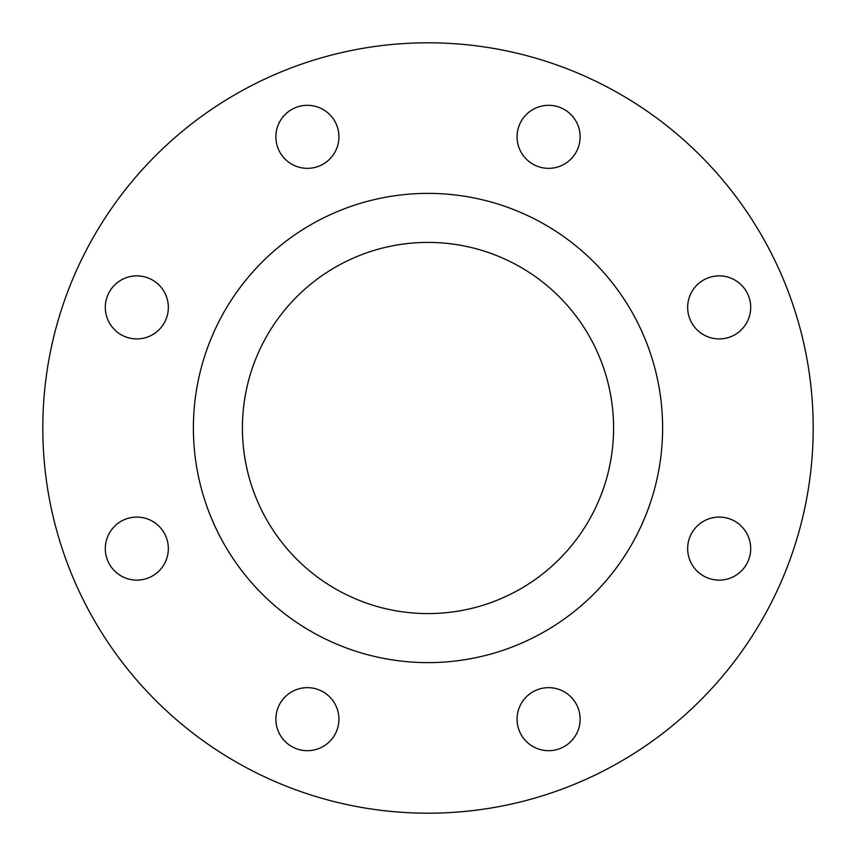 <?xml version="1.0" encoding="UTF-8"?>
<svg xmlns="http://www.w3.org/2000/svg" width="856" height="856" viewBox="0 0 856 856"><rect width="100%" height="100%" fill="white"/><g stroke="black" fill="none" stroke-linecap="round" stroke-linejoin="round"><path stroke-width="1.28" d="M275.878 136.832A31.512 31.512 0 0 0 307.39 168.343A31.512 31.512 0 0 0 338.912 136.832A31.512 31.512 0 0 0 307.39 105.309A31.512 31.512 0 0 0 275.878 136.832M105.309 307.39A31.512 31.512 0 0 0 136.832 338.912A31.512 31.512 0 0 0 168.343 307.39A31.512 31.512 0 0 0 136.832 275.878A31.512 31.512 0 0 0 105.309 307.39M105.309 548.61A31.512 31.512 0 0 0 136.832 580.122A31.512 31.512 0 0 0 168.343 548.61A31.512 31.512 0 0 0 136.832 517.088A31.512 31.512 0 0 0 105.309 548.61M275.878 719.168A31.512 31.512 0 0 0 307.39 750.691A31.512 31.512 0 0 0 338.912 719.168A31.512 31.512 0 0 0 307.39 687.657A31.512 31.512 0 0 0 275.878 719.168M517.088 719.168A31.512 31.512 0 0 0 548.61 750.691A31.512 31.512 0 0 0 580.122 719.168A31.512 31.512 0 0 0 548.61 687.657A31.512 31.512 0 0 0 517.088 719.168M687.657 548.61A31.512 31.512 0 0 0 719.168 580.122A31.512 31.512 0 0 0 750.691 548.61A31.512 31.512 0 0 0 719.168 517.088A31.512 31.512 0 0 0 687.657 548.61M687.657 307.39A31.512 31.512 0 0 0 719.168 338.912A31.512 31.512 0 0 0 750.691 307.39A31.512 31.512 0 0 0 719.168 275.878A31.512 31.512 0 0 0 687.657 307.39M517.088 136.832A31.512 31.512 0 0 0 548.61 168.343A31.512 31.512 0 0 0 580.122 136.832A31.512 31.512 0 0 0 548.61 105.309A31.512 31.512 0 0 0 517.088 136.832M242.409 428A185.591 185.591 0 0 0 428 613.592A185.591 185.591 0 0 0 613.592 428A185.591 185.591 0 0 0 428 242.409A185.591 185.591 0 0 0 242.409 428M662.619 428A234.619 234.619 0 0 0 428 193.381A234.619 234.619 0 0 0 193.381 428A234.619 234.619 0 0 0 428 662.619A234.619 234.619 0 0 0 662.619 428M813.2 428A385.2 385.2 0 0 0 428 42.8A385.2 385.2 0 0 0 42.8 428A385.2 385.2 0 0 0 428 813.2A385.2 385.2 0 0 0 813.2 428"/></g></svg>
